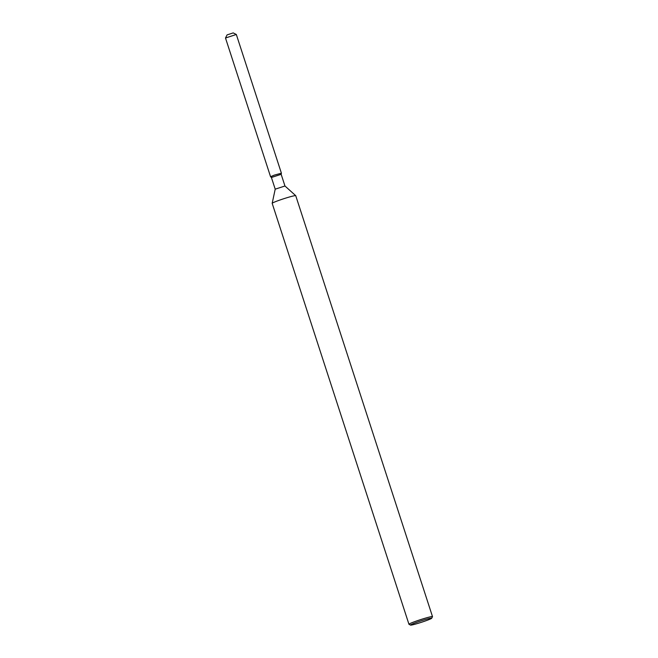 <?xml version="1.0" encoding="UTF-8"?>
<svg xmlns="http://www.w3.org/2000/svg" width="658" height="658" viewBox="0 0 658 658"><rect width="100%" height="100%" fill="white"/><g stroke="black" fill="none" stroke-linecap="round" stroke-linejoin="round"><path stroke-width="0.99" d="M233.203 32.9L227.084 34.899L233.212 32.908L236.329 34.496L281.402 173.194L274.238 175.143L281.402 173.194M284.955 186L275.209 189.167L271.409 177.479L270.561 176.714L271.409 177.487L281.163 174.312L284.963 186.008L295.722 195.665A12.387 0.823 -18 0 1 295.738 195.697L432.503 616.612A12.387 0.823 -18 0 1 432.495 616.669L431.706 618.224A11.145 0.74 -18 0 1 424.517 621.251A11.145 0.74 -18 0 1 410.543 625.1A11.145 0.74 -18 0 1 417.698 621.983A11.145 0.74 -18 0 1 431.706 618.224M270.57 176.731L274.238 175.143L270.561 176.714L225.497 38.016L236.312 34.479M410.543 625.1L408.988 624.31A12.387 0.823 -18 0 1 408.947 624.269L272.182 203.347A12.387 0.823 -18 0 1 272.182 203.314A12.387 0.823 -18 0 1 280.176 199.933A12.387 0.823 -18 0 1 295.722 195.665M408.947 624.269A12.387 0.823 -18 0 1 416.942 620.848A12.387 0.823 -18 0 1 432.503 616.612M275.209 189.167L272.182 203.314M281.163 174.312L281.402 173.21L281.163 174.312M227.092 34.882L225.497 37.991"/></g></svg>
